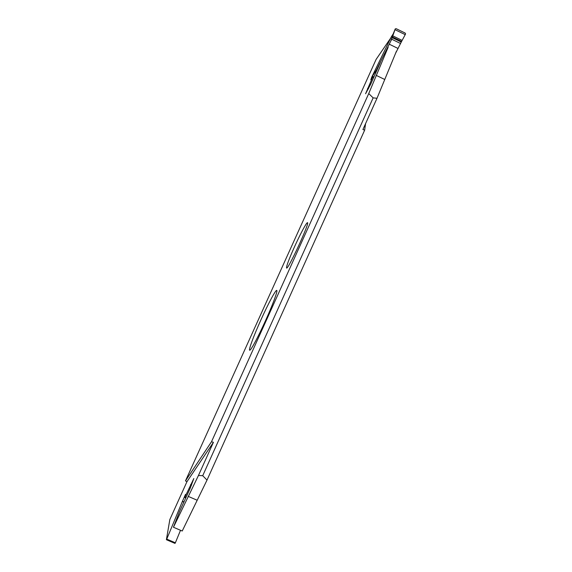 <?xml version="1.0" encoding="UTF-8"?>
<svg xmlns="http://www.w3.org/2000/svg" width="572" height="572" viewBox="0 0 572 572"><rect width="100%" height="100%" fill="white"/><g stroke="black" fill="none" stroke-linecap="round" stroke-linejoin="round"><path stroke-width="0.86" d="M294.33 247.183C289.003 259.116 286.4 266.037 286.536 267.946C287.416 271.457 310.76 220.806 307.378 222.715C306.292 222.765 299.885 234.835 294.33 247.183M260.982 319.748C253.753 335.678 248.169 350.657 249.757 350.221C250.915 350.457 258.287 336.722 265.487 320.728C272.572 305.09 277.72 291.219 276.819 290.49C276.097 288.967 268.297 303.489 260.982 319.748M380.337 62.491L370.735 84.098L365.587 93.736L372.694 77.07L370.842 79.787L371.342 78.3M211.504 441.734L213.413 442.328L198.441 475.504L202.717 475.697L373.137 97.869L368.733 93.572L211.504 441.734L185.485 480.866L376.119 59.381L390.69 38.102M368.733 93.572L388.138 47.312M202.717 475.697L207.007 480.094L364.643 130.187L362.913 129.529L376.998 98.284L396.396 51.316M166.395 539.718L166.745 539.103L175.368 542.792L175.003 543.4L166.395 539.718L169.834 519.555L186.951 481.696L185.485 480.866M376.998 98.284L373.137 97.869M175.368 542.792L180.509 530.28M364.643 130.187L365.565 123.659M207.007 480.094L182.225 531.016L173.445 527.248L179.494 511.604L190.211 488.238L193.815 478.564L185.056 496.782L186.143 497.254M198.441 475.504L173.445 527.248M213.413 442.328L186.951 481.696M166.745 539.103L182.447 501.272L185.507 494.38L185.056 496.782M183.919 502.18L182.418 501.537M405.212 34.642L405.591 33.905L405.105 33.033L396.196 28.693L395.266 28.872L395.002 29.672L405.212 34.642L401.58 41.441L392.378 36.965L395.002 29.672M395.266 28.872L390.733 41.177L395.173 29.086L393.207 33.891L391.348 36.822M371.535 78.729L371.521 77.578L391.212 37.044M390.733 41.177L376.44 70.034L375.64 73.245M401.58 41.441L395.524 53.389M391.248 40.369L392.378 36.965M375.825 72.83L375.425 72.637M376.784 70.706L376.262 70.456M376.19 75.361L384.57 79.401M367.582 88.374L368.49 88.81M373.688 77.556L372.694 77.07M197.011 500.178L188.167 496.353M191.57 485.12L190.526 484.67M185.85 497.905L184.727 497.418M184.02 501.951L182.447 501.272M371.521 77.578L376.44 70.034M389.425 44.28L398.112 48.498M400.543 43.493L391.706 39.196M402.116 40.398L392.742 35.836M401.294 42.056L392.22 37.645M372.908 76.484L373.945 76.984M185.828 497.947L184.692 497.454M393.229 33.834L391.269 36.93"/></g></svg>
